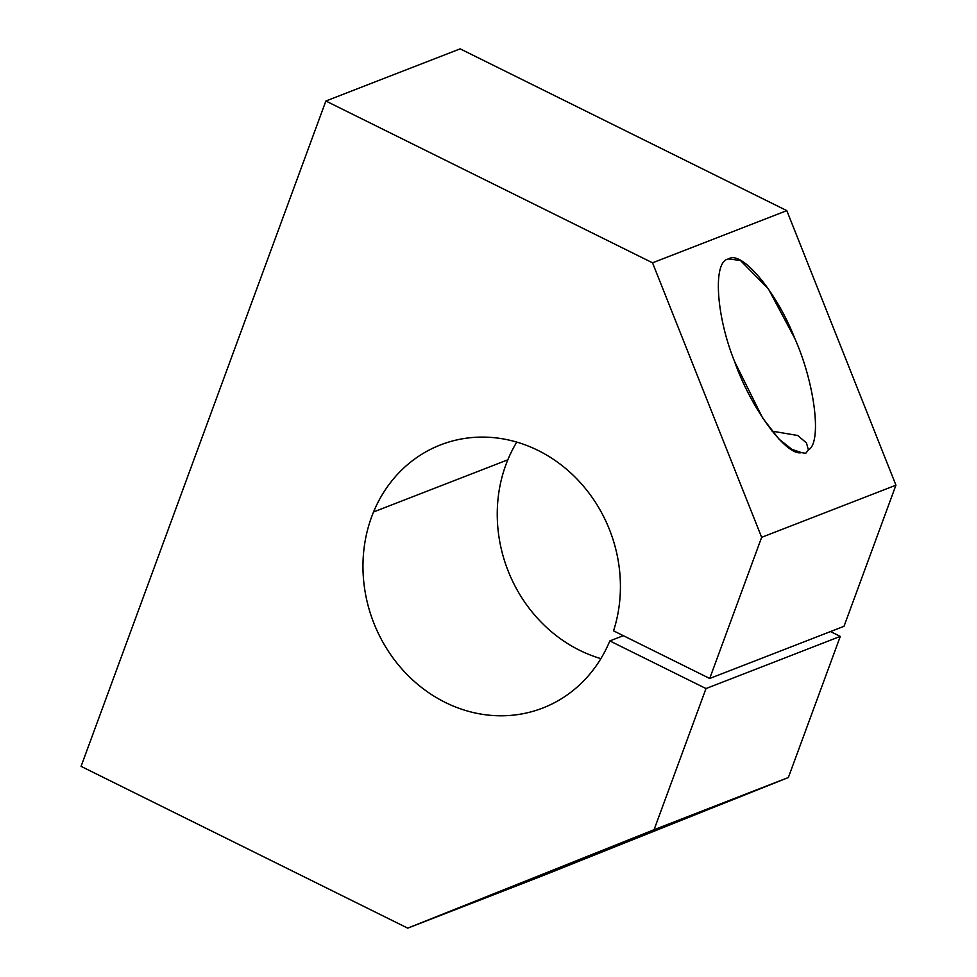 <?xml version="1.0" encoding="UTF-8"?>
<svg xmlns="http://www.w3.org/2000/svg" width="977" height="977" viewBox="0 0 977 977"><rect width="100%" height="100%" fill="white"/><g stroke="black" fill="none" stroke-linecap="round" stroke-linejoin="round"><path stroke-width="1.47" d="M507.832 459.801L373.544 511.972A141.152 126.754 -111.2 0 0 400.655 667.56A141.152 126.754 -111.2 0 0 542.797 708.02A141.152 126.754 -111.2 0 0 609.831 640.924L623.326 635.685L609.831 640.924L706.005 688.553L840.293 636.393L830.523 631.557L840.293 636.393L706.005 688.553L654.077 829.693L407.727 928.15L542.015 875.99L788.366 777.521L654.077 829.693L788.366 777.521L840.293 636.393L788.366 777.521L542.015 875.99L407.727 928.15L81.067 766.359L325.866 101.01L652.526 262.813L761.645 537.338L895.933 485.178L786.815 210.641L652.526 262.813L786.815 210.641L460.155 48.85L325.866 101.01L460.155 48.85L786.815 210.641L895.933 485.178L761.645 537.338L709.717 678.478L844.006 626.318L895.933 485.178L844.006 626.318L709.717 678.478L613.544 630.837A141.152 126.754 -111.2 0 0 579.019 481.185A141.152 126.754 -111.2 0 0 440.59 444.877A141.152 126.754 -111.2 0 0 373.544 511.972L507.832 459.801A141.152 126.754 68.8 0 1 516.784 442.105A141.152 126.754 -111.2 0 0 507.832 459.801A141.152 126.754 -111.2 0 0 600.892 658.62A141.152 126.754 68.8 0 1 507.832 459.801M494.606 893.967L701.254 811.594L494.606 893.967M772.074 431.15L797.659 435.473L806.452 442.899L808.394 449.933C822.182 442.813 814.879 383.204 794.704 338.237L768.423 288.936L740.371 260.419L728.512 258.99C741.384 249.636 776.703 291.928 794.704 338.237C814.879 383.204 822.182 442.813 808.394 449.933L806.452 442.899L797.659 435.473L772.074 431.15M704.771 810.263L701.254 811.594M805.744 453.304L808.394 449.933L805.744 453.304L801.494 452.607L805.744 453.304M801.494 452.607C786.485 456.674 750.788 408.105 734.606 361.588C715.897 315.547 712.648 260.798 728.512 258.99C712.648 260.798 715.897 315.547 734.606 361.588L762.646 418.022L778.913 439.039L793.336 450.47L801.494 452.607L790.613 448.944M489.758 896.007L494.838 894.089M652.526 262.813L325.866 101.01L81.067 766.359L407.727 928.15L654.077 829.693L706.005 688.553L609.831 640.924A141.152 126.754 68.8 0 1 440.566 699.972A141.152 126.754 68.8 0 1 373.544 511.972A141.152 126.754 68.8 0 1 538.058 450.434A141.152 126.754 68.8 0 1 613.544 630.837L709.717 678.478L761.645 537.338L652.526 262.813"/></g></svg>
